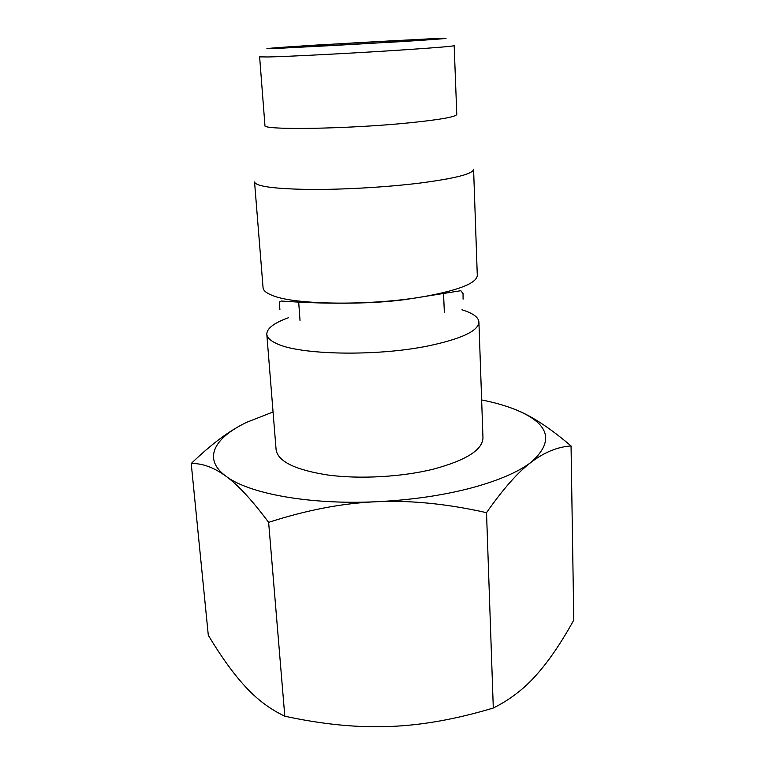 <?xml version="1.0" encoding="UTF-8"?>
<svg xmlns="http://www.w3.org/2000/svg" width="765" height="765" viewBox="0 0 765 765"><rect width="100%" height="100%" fill="white"/><g stroke="black" fill="none" stroke-linecap="round" stroke-linejoin="round"><path stroke-width="1.15" d="M461.926 309.796C472.818 313.115 478.488 317.179 478.919 322.008C478.498 330.939 461.41 338.952 427.645 346.038C375.577 356.662 298.828 354.922 276.356 343.456C270.255 340.645 267.071 337.575 266.803 334.238C266.803 328.415 274.052 322.906 288.558 317.695M266.803 334.238L276.098 449.715C277.944 461.534 295.338 469.987 328.271 475.084C360.162 479.301 401.95 476.949 433.315 469.165C466.115 460.329 482.658 449.868 482.964 437.79L478.919 322.008M272.589 295.529C266.459 293.177 263.294 290.585 263.064 287.755L254.554 181.994C255.826 186.344 273.793 188.821 308.448 189.433C342.06 189.758 386.583 187.215 420.128 183.045C455.185 178.427 473.009 173.875 473.592 169.371L477.293 275.4C476.825 283.012 459.507 289.992 425.35 296.351C372.67 305.885 295.127 305.092 272.589 295.529M409.304 122.83C347.645 129.094 260.951 130.308 264.939 125.431L259.631 56.859L268.152 56.973C288.462 56.572 357.924 52.938 405.813 49.725C437.331 47.593 453.444 46.235 454.171 45.642L456.782 114.377C456.131 116.835 440.305 119.656 409.304 122.83M481.644 399.942C494.41 402.476 505.636 405.68 515.314 409.543C549.461 423.475 554.788 441.023 531.273 462.156C544.384 452.23 557.647 446.827 571.053 445.957L573.779 620.099C561.261 642.763 548.83 661.008 536.475 674.835C524.274 688.72 509.882 699.784 493.301 708.027C456.217 719.186 421.649 725.344 389.605 726.482C357.561 727.821 322.629 724.398 284.81 716.212C270.083 709.241 256.897 699.344 245.24 686.521C233.459 673.764 221.152 656.676 208.3 635.285L191.221 463.514C202.371 463.236 213.923 467.453 225.876 476.155C202.266 458.847 214.2 437.714 246.866 422.232L273.057 411.972M469.853 488.347C441.568 495.624 410.384 500.09 376.323 501.735C410.164 500.128 446.894 503.772 486.521 512.665C503.38 488.644 518.297 471.814 531.273 462.156C518.115 472.215 497.642 480.946 469.853 488.347M394.281 41.912C345.311 45.02 276.94 48.558 280.095 47.879L322.39 44.81C368.988 41.884 433.765 38.489 432.808 39.072L394.281 41.912M376.323 501.735C309.29 504.967 248.309 493.511 225.876 476.155C237.686 484.589 251.934 499.994 268.63 522.361C306.564 510.064 342.462 503.188 376.323 501.735M571.053 445.957C550.963 428.83 533.291 417.068 518.039 410.681M237.877 426.966C223.982 434.797 208.434 446.98 191.221 463.514M486.521 512.665L493.301 708.027M268.63 522.361L284.81 716.212M433.057 38.642C457.757 37.667 447.2 38.661 401.405 41.626L274.616 48.558C254.171 49.314 276.442 47.535 316.729 45.039L433.057 38.642M463.083 299.163L463.055 293.617L460.865 290.71L405.947 299.469C354.635 306.497 289.333 301.62 281.377 301.028L279.904 301.611L279.321 302.797L279.914 309.729M298.608 301.018L300.033 320.516M443.509 292.66L444.341 312.197"/></g></svg>
